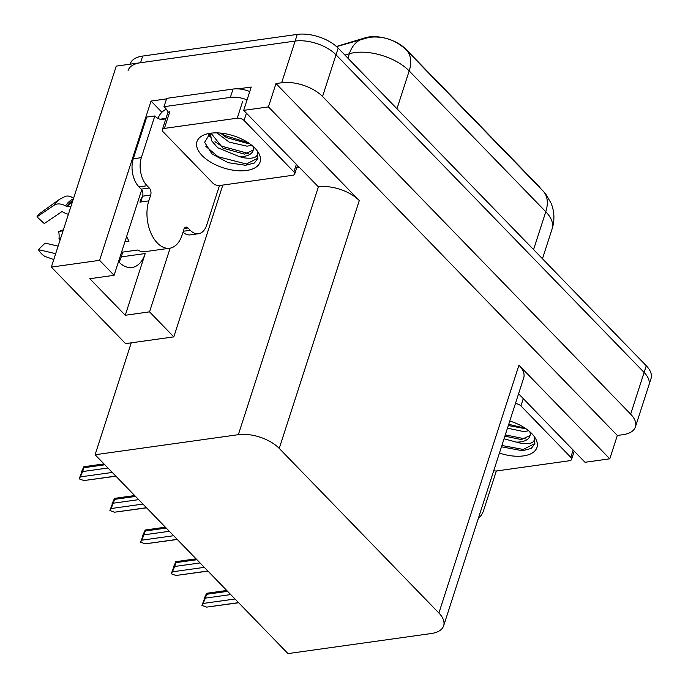 <?xml version="1.0" encoding="UTF-8"?>
<svg xmlns="http://www.w3.org/2000/svg" width="688" height="688" viewBox="0 0 688 688"><rect width="100%" height="100%" fill="white"/><g stroke="black" fill="none" stroke-linecap="round" stroke-linejoin="round"><path stroke-width="1.03" d="M141.711 189.811L114.096 275.303L99.579 260.339L51.342 267.099L116.255 66.125L295.118 41.074A30.513 15.489 17.9 0 1 336.019 54.799L644.123 372.449A30.513 15.489 17.9 0 1 648.879 385.228A30.513 15.489 17.9 0 0 644.123 372.449L336.019 54.799A30.513 15.489 17.9 0 0 295.118 41.074L140.541 62.728A30.513 15.489 17.9 0 0 128.123 70.477M161.895 112.264L151.025 101.067L166.513 98.891M298.876 167.279L296.786 167.571M238.031 88.881L251.223 87.032L243.681 110.381L318.398 186.835A30.513 15.489 -162.1 0 1 359.291 200.569L268.44 106.907L243.681 110.381M518.58 393.785L585.024 462.293L609.792 458.819L518.941 365.165A30.513 15.489 -162.1 0 1 523.697 377.944L443.648 625.779A30.513 15.489 -162.1 0 0 438.892 612.999L279.242 448.413A30.513 15.489 -162.1 0 0 238.349 434.678L95.099 454.742L131.245 342.83L173.815 336.871L222.835 185.081M617.334 435.47L275.983 83.558L281.65 82.766A30.513 15.489 17.9 0 1 322.552 96.501L630.655 414.142A30.513 15.489 17.9 0 1 635.411 426.921A30.513 15.489 17.9 0 1 623.001 434.678L617.334 435.47L609.792 458.819M99.579 260.339L151.025 101.067M268.44 106.907L275.983 83.558M51.342 267.099L125.577 343.622L131.245 342.83M122.799 252.092L121.243 256.899A32.542 19.376 -98 0 1 119.024 262.128M95.099 454.742L287.98 653.6L431.23 633.536A30.513 15.489 -162.1 0 0 443.648 625.779M173.815 336.871L149.545 311.853L170.125 248.153M336.432 46.474L365.612 37.694A27.46 13.941 17.9 0 1 405.989 49.287L538.162 185.554A27.46 13.941 17.9 0 1 540.441 188.288M114.096 275.303L89.818 278.709L125.268 315.259L145.202 253.545L121.243 256.899M118.517 261.603A32.542 19.376 82 0 0 131.984 267.503A32.542 19.376 82 0 0 145.202 253.545M125.268 315.259L149.545 311.853M130.152 64.182L130.273 63.812A30.513 15.489 17.9 0 1 142.691 56.055L297.276 34.4A30.513 15.489 17.9 0 1 338.169 48.134L646.281 365.775A30.513 15.489 17.9 0 1 651.037 378.555L635.411 426.921M115.799 476.087L83.876 480.559L79.189 478.874L81.674 472.295M81.339 472.209L83.824 466.731L103.983 463.91M83.876 480.559L115.911 476.208M83.566 466.903L83.884 467.728L82.646 471.555L107.964 468.012M82.646 471.555L80.333 476.904L112.256 472.432M79.189 478.874L80.333 476.904M104.843 464.787L83.884 467.728M146.492 507.727L114.569 512.199L109.874 510.513L112.368 503.934M112.032 503.848L114.518 498.37L134.676 495.549M114.569 512.199L146.604 507.847M114.251 498.542L114.569 499.368L113.331 503.195L138.658 499.651M113.331 503.195L111.017 508.544L142.941 504.072M109.874 510.513L111.017 508.544M135.527 496.426L114.569 499.368M177.177 539.366L145.254 543.838L140.567 542.153L143.052 535.574M142.717 535.479L145.202 530.009L165.361 527.189M145.254 543.838L177.289 539.478M144.944 530.173L145.263 531.007L144.024 534.834L169.343 531.291M144.024 534.834L141.711 540.183L173.634 535.711M140.567 542.153L141.711 540.183M166.221 528.066L145.263 531.007M207.871 571.006L175.947 575.478L171.252 573.792L173.746 567.213M173.41 567.118L175.896 561.649L196.054 558.828M175.947 575.478L207.982 571.117M175.629 561.812L175.947 562.646L174.709 566.473L200.036 562.93M174.709 566.473L172.396 571.823L204.319 567.351M171.252 573.792L172.396 571.823M196.906 559.705L175.947 562.646M238.555 602.645L206.632 607.117L201.945 605.431L204.431 598.852M204.095 598.758L206.581 593.288L226.739 590.467M206.632 607.117L238.667 602.757M206.323 593.452L206.641 594.286L205.402 598.113L230.721 594.57M205.402 598.113L203.089 603.462L235.012 598.99M201.945 605.431L203.089 603.462M227.599 591.345L206.641 594.286M496.34 470.979L483.595 510.462A20.339 12.109 -98 0 1 478.47 517.978M58.119 246.132L45.15 243.105L38.39 249.632A23.392 13.923 82 0 0 41.469 253.691A23.392 13.923 82 0 0 44.978 256.435L53.784 259.548M148.806 200.879L139.905 202.126A30.513 18.163 -98 0 1 142.597 196.175A5.083 3.027 82 0 0 141.178 189.148L149.27 188.013A5.083 3.027 -98 0 1 150.689 195.039L148.806 200.879A30.513 18.163 82 0 0 157.346 243.027A30.513 18.163 82 0 0 169.661 248.23A30.513 18.163 82 0 0 182.045 235.141L183.928 229.31A5.083 3.027 -98 0 1 185.992 227.126A5.083 3.027 -98 0 1 188.048 227.995L184.255 228.528M169.661 248.23L145.374 251.627A30.513 18.163 -98 0 1 137.643 250.011L121.535 252.272M70.993 206.262L67.57 206.744A1.015 0.662 31.5 0 1 66.813 206.572L65.609 205.893A11.189 7.284 -148.5 0 0 54.326 205.093L36.963 216.858L44.299 223.557L61.662 211.792A1.015 0.662 31.5 0 1 62.685 211.861L63.898 212.54A11.189 7.284 -148.5 0 0 68.413 214.243M124.941 241.72L129.034 241.144A30.513 18.163 -98 0 1 126.635 236.474M60.51 238.727L58.979 238.693A13.958 8.308 82 0 0 58.669 231.538L63.09 230.738M63.391 229.809L58.669 231.538M58.979 238.693L60.054 240.146M73.513 198.471A11.189 8.944 72.3 0 0 65.334 196.381L59.538 199.305L40.463 212.962A23.392 13.923 82 0 0 36.963 216.858M38.39 249.632L55.685 253.666M158.102 118.448L158.292 117.872A10.174 6.338 135.9 0 1 166.324 109.211M219.481 185.545L206.727 225.019A20.339 12.109 -98 0 1 198.471 233.748L190.378 234.875A20.339 12.109 -98 0 1 182.991 232.2M140.713 202.014L142.597 196.175L150.689 195.039M141.178 189.148L138.959 186.869A20.339 12.109 -98 0 1 133.266 158.765L146.733 117.072L154.826 115.937A20.339 12.109 -98 0 0 163.039 119.402A20.339 12.109 -98 0 0 165.842 118.405L166.487 116.84M198.471 233.748A20.339 12.109 -98 0 1 190.258 230.282L188.048 227.995M149.27 188.013L147.051 185.734A20.339 12.109 -98 0 1 141.358 157.629L154.826 115.937M249.761 91.538A20.339 10.32 -162.1 0 0 233.051 89.053L166.685 98.35L163.993 106.692A20.339 10.32 17.9 0 1 168.07 112.454M233.051 89.053L230.36 97.395A20.339 10.32 17.9 0 1 247.069 99.88M165.842 118.405L160.063 119.213M230.36 97.395L163.993 106.692M509.782 421.022A33.162 16.83 17.9 0 1 533.931 436.089A33.162 16.83 17.9 0 1 523.448 455.903A33.162 16.83 17.9 0 1 499.436 453.048M501.457 446.796L522.398 450.717L531.248 448.43L534.757 443.898L534.129 437.043C535.479 442.504 531.067 444.577 520.885 443.27L516.31 442.1A22.988 11.67 -162.1 0 0 520.601 441.859A22.988 11.67 -162.1 0 0 529.958 436.011A22.988 11.67 -162.1 0 0 529.855 431.763M504.046 438.789L516.31 442.1M504.897 436.14L521.341 439.563L530.095 435.513M508.32 425.545L526.139 428.848M507.469 428.194L523.912 431.617L528.668 430.757M515.415 403.589A5.083 2.58 17.9 0 1 520.928 405.92L570.782 457.314A5.083 2.58 17.9 0 1 571.573 459.446A5.083 2.58 17.9 0 1 569.501 460.736L496.667 470.945A5.083 2.58 17.9 0 1 493.726 470.721M508.724 424.307L525.314 428.289M505.302 434.893L525.374 438.927M501.879 445.489L523.224 449.445L534.868 443.528M246.579 170.469A33.162 16.83 17.9 0 1 203.846 157.191A33.162 16.83 17.9 0 1 206.065 134.177A33.162 16.83 17.9 0 1 210.459 133.231A33.162 16.83 17.9 0 1 257.071 150.655A33.162 16.83 17.9 0 1 246.579 170.469M210.064 133.283L204.637 142.321L211.938 153.863L228.072 162.66L245.53 165.283L254.379 162.996L257.897 158.455L257.26 151.609C258.619 157.07 254.207 159.143 244.025 157.836L239.45 156.666A22.988 11.67 -162.1 0 0 243.733 156.417A22.988 11.67 -162.1 0 0 253.089 150.577A22.988 11.67 -162.1 0 0 252.995 146.329M210.382 133.24L211.594 140.705L217.666 147.731L239.45 156.666M210.967 133.162L222.938 148.126L244.481 154.129L253.227 150.07M220.298 133.059L226.361 137.531L247.895 143.534L249.271 143.414M216.832 132.87L229.224 142.141L247.044 146.183L251.799 145.314M237.24 118.19A5.083 2.58 17.9 0 1 244.059 120.477L293.914 171.88A5.083 2.58 17.9 0 1 294.705 174.012A5.083 2.58 17.9 0 1 292.641 175.302L219.799 185.502A5.083 2.58 17.9 0 1 212.979 183.214L163.125 131.821A5.083 2.58 17.9 0 1 162.334 129.688A5.083 2.58 17.9 0 1 164.406 128.398L237.24 118.19L242.632 101.514M162.334 129.688L167.717 113.013A5.083 2.58 17.9 0 1 169.79 111.714L164.406 128.398M221.115 133.137L224.942 135.536L248.445 142.846M208.318 134.384L210.27 137.058M214.983 141.694L221.527 146.131L248.506 153.493M205.867 146.406L218.105 156.718L246.364 164.011L258 158.085M630.655 414.142L646.281 365.775M322.552 96.501L338.169 48.134M281.65 82.766L297.276 34.4M279.242 448.413L359.291 200.569M438.892 612.999L518.941 365.165M238.349 434.678L318.398 186.835M336.613 46.638L369.103 37.35C383.474 35.707 395.91 39.956 406.41 50.112A35.595 22.171 135.9 0 1 409.188 70.924A40.687 20.649 -162.1 0 0 354.655 52.615A40.687 20.649 -162.1 0 0 349.366 53.75L344.92 55.092M363.126 38.657A35.595 24.716 73.3 0 0 349.366 53.75L347.93 58.196M533.57 249.581L545.79 211.758A35.595 22.171 -44.1 0 0 543.013 190.946L545.773 194.102L551.122 203.278C554.468 211.62 554.803 220.126 552.129 228.803A40.687 20.649 -162.1 0 0 545.79 211.758L409.188 70.924L396.967 108.747M142.691 56.055L140.541 62.728M72.575 201.36A30.513 18.163 82 0 0 67.57 206.744M59.538 199.305A34.787 20.709 82 0 0 54.326 205.093M73.341 199.004A31.88 18.98 82 0 0 65.609 205.893M72.833 200.561A30.848 18.361 82 0 0 66.813 206.572M183.3 231.254L190.258 230.282M147.051 185.734L138.959 186.869M141.358 157.629L133.266 158.765M520.928 405.92L523.276 398.636M570.782 457.314L573.13 450.029M244.059 120.477L246.416 113.193M293.914 171.88L296.27 164.595M406.41 50.112L543.013 190.946M552.129 228.803L542.462 258.74M142.089 190.473L141.47 190.559M571.573 459.446L574.248 451.173M294.705 174.012L297.379 165.739"/></g></svg>
